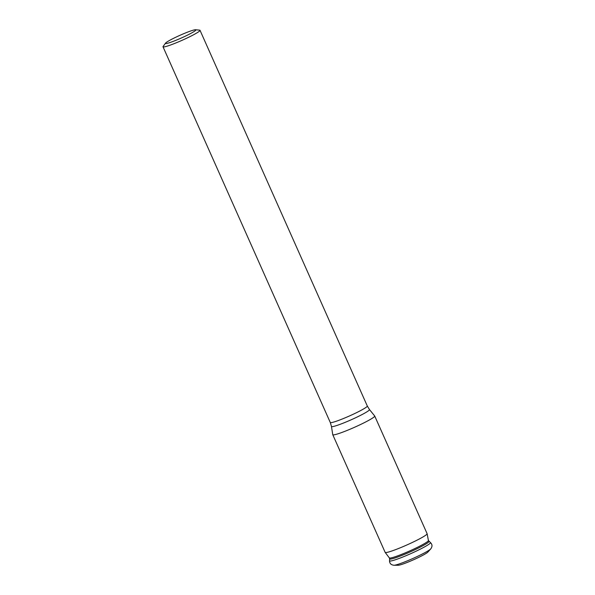 <?xml version="1.0" encoding="UTF-8"?>
<svg xmlns="http://www.w3.org/2000/svg" width="595" height="595" viewBox="0 0 595 595"><rect width="100%" height="100%" fill="white"/><g stroke="black" fill="none" stroke-linecap="round" stroke-linejoin="round"><path stroke-width="0.89" d="M394.031 565.25L398.286 565.25A16.534 1.495 -24 0 0 409.568 561.479A16.534 1.495 -24 0 0 424.577 554.317A16.534 1.495 -24 0 0 427.887 552.071L430.735 548.91C432.498 546.53 432.394 544.41 430.43 542.558A22.417 2.03 -24 0 1 425.76 546.232A22.417 2.03 -24 0 1 402.979 556.942A22.417 2.03 -24 0 1 389.517 560.773C389.576 563.472 391.079 564.967 394.031 565.25A20.498 1.859 -24 0 0 408.021 560.579A20.498 1.859 -24 0 0 426.637 551.691A20.498 1.859 -24 0 0 430.735 548.91M192.363 32.554A16.638 1.51 156 0 1 174.662 40.817A16.638 1.51 156 0 1 165.566 43.115A16.638 1.51 156 0 1 168.98 40.75A16.638 1.51 156 0 1 184.405 33.402A16.638 1.51 156 0 1 195.591 29.75A16.638 1.51 156 0 1 192.363 32.554M195.591 29.75L199.675 30.152A20.26 1.837 156 0 1 200.024 30.315A20.26 1.837 156 0 1 195.755 33.565A20.26 1.837 156 0 1 175.57 43.078A20.26 1.837 156 0 1 163.015 46.789A20.26 1.837 156 0 1 163.127 46.425L165.566 43.115M332.746 434.647A22.96 2.083 -24 0 0 332.761 434.7A22.96 2.083 -24 0 0 346.989 430.49A22.96 2.083 -24 0 0 369.867 419.706A22.96 2.083 -24 0 0 374.716 416.017A22.96 2.083 -24 0 0 374.686 415.972L369.458 409.531A20.803 1.889 156 0 1 365.092 412.915A20.803 1.889 156 0 1 344.148 422.77A20.803 1.889 156 0 1 331.46 426.451L332.746 434.647M332.761 434.7L385.151 552.368A22.96 2.083 -24 0 0 385.173 552.405A22.96 2.083 -24 0 0 399.595 548.069A22.96 2.083 -24 0 0 422.257 537.374A22.96 2.083 -24 0 0 427.121 533.73A22.96 2.083 -24 0 0 427.106 533.685L374.716 416.017M428.921 541.346A21.532 1.949 -24 0 1 424.436 544.871A21.532 1.949 -24 0 1 402.555 555.157A21.532 1.949 -24 0 1 389.628 558.839L389.338 557.917A21.398 1.941 -24 0 0 402.778 553.886A21.398 1.941 -24 0 0 423.9 543.912A21.398 1.941 -24 0 0 428.422 540.52L430.43 542.558M200.024 30.315L367.301 406.013A20.26 1.837 156 0 1 363.024 409.263A20.26 1.837 156 0 1 342.839 418.776A20.26 1.837 156 0 1 330.284 422.487L331.46 426.451M163.015 46.789L330.284 422.487M389.338 557.917L385.173 552.405M389.628 558.839L389.517 560.773M367.301 406.013L369.458 409.531M428.422 540.52L427.121 533.73"/></g></svg>
